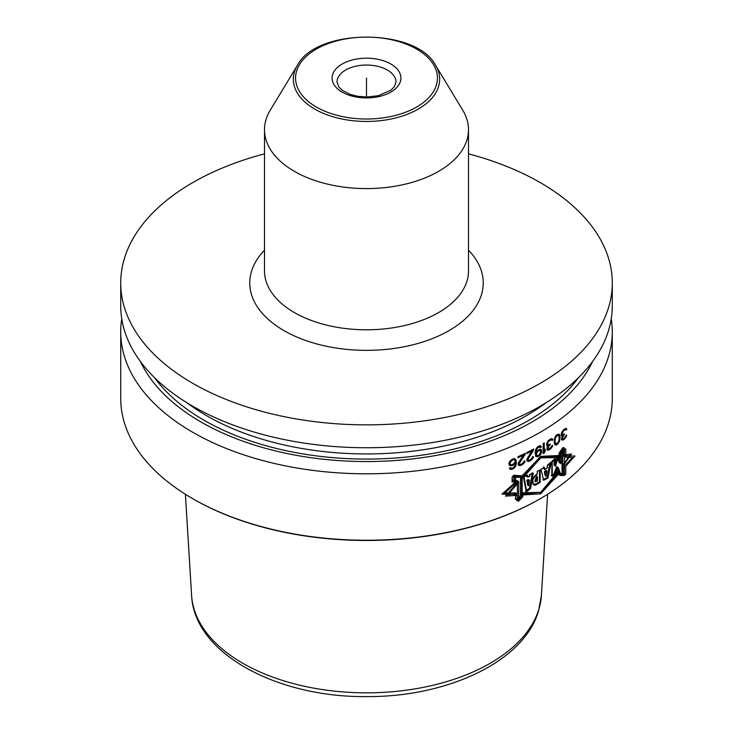 <?xml version="1.0" encoding="UTF-8"?>
<svg xmlns="http://www.w3.org/2000/svg" width="733" height="733" viewBox="0 0 733 733"><rect width="100%" height="100%" fill="white"/><g stroke="black" fill="none" stroke-linecap="round" stroke-linejoin="round"><path stroke-width="1.1" d="M468.497 129.704L468.497 270.908A101.997 58.887 0 0 1 466.948 281.142A101.997 58.887 180 0 1 357.612 329.575A101.997 58.887 180 0 1 264.503 270.908L264.503 129.704A101.997 58.887 180 0 0 357.612 188.363A101.997 58.887 180 0 0 466.948 139.93A101.997 58.887 0 0 0 468.497 129.704A101.997 58.887 0 0 0 462.798 110.28L435.576 65.292C416.344 27.744 316.656 27.744 297.424 65.292A73.172 42.239 0 0 0 294.446 71.88A73.172 42.239 180 0 0 353.792 120.817A73.172 42.239 180 0 0 438.554 86.549A73.172 42.239 0 0 0 435.576 65.292M297.424 65.292L270.202 110.28A101.997 58.887 0 0 0 266.052 119.479A101.997 58.887 180 0 0 264.503 129.704M120.716 282.956L120.716 305.844A245.784 141.9 180 0 0 345.078 447.203A245.784 141.9 180 0 0 608.546 330.482A245.784 141.9 0 0 0 612.284 305.844L612.284 282.956A245.784 141.9 0 0 1 608.546 307.594A245.784 141.9 180 0 1 345.078 424.315A245.784 141.9 180 0 1 120.716 282.956A245.784 141.9 180 0 1 124.454 258.309A245.784 141.9 0 0 1 264.503 153.848M612.284 282.956A245.784 141.9 0 0 0 468.497 153.848M592.53 361.58A234.093 135.156 180 0 1 366.5 461.552A234.093 135.156 180 0 1 140.47 361.58M540.294 498.678A245.784 141.9 180 0 1 192.706 498.678L193.402 499.081A244.795 141.332 180 0 0 539.598 499.081L540.294 498.678A245.784 141.9 180 0 0 608.546 422.987A245.784 141.9 0 0 0 612.284 398.34L612.284 331.912A245.784 141.9 0 0 1 608.546 356.55A245.784 141.9 180 0 1 345.078 473.271A245.784 141.9 180 0 1 120.716 331.912A245.784 141.9 180 0 1 121.76 318.873M612.284 331.912A245.784 141.9 0 0 0 611.24 318.873M522.766 494.986L540.707 493.813L522.07 494.482L522.07 496.305L517.141 500.694L515.665 499.219L515.665 494.463L501.958 494.088L515.84 481.828L512.092 482.03L512.092 477.165L513.696 475.259L522.107 475.873L540.707 456.347L522.766 476.606L515.491 476.514L514.254 478.31L514.254 482.937L517.544 482.47L517.544 483.716L507.859 494.748L517.379 493.758L517.379 499.943L518.543 501.235L522.766 496.772L522.766 493.336L540.707 492.283L521.887 492.833L521.878 496.268L517.168 500.447L515.867 499.063L515.867 492.878L504.808 492.988L516.05 482.845L516.05 481.608L512.294 481.81L512.294 477.174L513.714 475.488L521.438 475.836M521.878 476.084L521.878 477.559L540.707 457.905L560.351 457.529L560.351 453.901L564.437 448.908L565.794 448.908L565.794 457.392L572.409 457.484L565.794 464.713L565.794 473.985L564.437 475.433L560.433 475.525L559.142 471.988L540.707 492.283L558.115 471.401L559.261 474.847L562.752 474.453L563.906 472.895L563.906 463.632L569.422 455.752L563.21 455.899M521.878 476.477L540.01 457.502L559.187 456.861L559.187 453.223L562.752 447.927L563.906 447.826L563.906 456.311L569.422 455.752M559.609 463.082L557.135 457.163L554.826 465.748L554.826 458.62L551.83 461.451L551.83 475.937L554.377 474.856L557.382 467.077L559.609 474.132L562.742 473.765L562.742 448.733L559.609 453.361L559.609 463.082L556.924 457.933M544.747 469.587L544.289 467.297L540.945 469.377L543.675 480.225L547.881 478.118L551.189 462.514L547.661 465.107L547.13 468.048L544.802 469.624L544.335 467.324L540.945 469.377L543.639 480.207L547.716 478.017L550.85 462.312L547.496 465.024L546.992 467.966L544.747 469.587L544.051 469.184L543.593 466.894M540.157 482.341L540.157 469.871L537.243 471.273L537.243 474.049L532.699 479.694L533.441 484.696L537.408 484.009L540.157 482.341L540.157 469.871L537.271 471.282L537.271 474.068C531.113 476.688 531.058 488.993 537.436 484.018L540.157 482.341L539.47 481.947L539.47 470.21M527.357 476.844L527.183 475.259L523.27 476.358L526.166 491.486L530.261 488.453L533.12 473.124L529.647 474.48L529.363 476.203L527.357 476.844L526.66 476.441L526.486 474.856M521.227 496.159L517.388 499.558L517.388 480.61L513.842 480.701L513.842 476.258L521.227 476.734L521.227 496.159L520.531 495.755L520.531 476.697M529.052 479.978L527.577 480.582L528.365 485.567L529.052 479.978L528.356 479.574L526.88 480.179L527.668 485.164L528.365 485.567M537.426 476.771L537.426 481.251C534.449 481.544 534.449 480.051 537.426 476.771L535.502 481.654L537.408 481.242L537.408 476.762L536.712 476.358L534.806 481.26L535.502 481.654M545.865 476.157L546.781 470.87L546.085 470.467L544.344 471.667L545.169 475.754L545.865 476.157L545.031 472.061L546.781 470.87M557.941 435.237L556.31 436.392L555.165 438.902L555 441.788L555.825 443.777L557.941 442.714L559.059 440.185L559.059 436.135L557.236 434.834L558.418 435.32M536.822 455.596L536.446 453.452L537.921 451.345A245.784 141.9 0 0 0 539.204 450.621L540.294 450.639L540.835 451.601L539.204 454.891A245.784 141.9 0 0 1 537.921 455.614L535.759 454.753L536.125 452.206M514.539 459.939L513.302 459.838A245.784 141.9 0 0 1 511.845 460.461L509.957 463.174L510.168 464.365L511.845 464.731A245.784 141.9 0 0 0 513.302 464.108L514.951 462.321L515.162 460.956L514.539 459.939L512.596 459.435A244.795 141.332 0 0 1 511.139 460.058L509.252 462.77L509.462 463.962L510.58 464.621M192.706 498.678A245.784 141.9 180 0 1 120.716 398.34L120.716 331.912M560.351 456.146L540.707 456.347L559.032 455.486L559.032 453.223L562.752 447.707L564.053 447.588L564.053 454.982L571.493 453.965L563.906 464.768M521.374 494.069L540.707 493.813L558.317 472.62L559.142 475.076L562.752 474.682L564.053 472.913L564.053 464.85M562.541 435.677L561.597 437.665L561.597 439.8L562.852 440.13L563.934 439.507A245.784 141.9 0 0 0 564.245 439.269L566.527 435.961L565.913 435.604L564.401 438.087A245.784 141.9 0 0 1 563.778 438.563L562.229 438.471L563.778 435.145A245.784 141.9 0 0 0 564.401 434.669L562.385 434.724L562.074 434.11L563.622 430.784A245.784 141.9 0 0 0 564.547 430.06L565.619 429.648L566.078 430.134A245.784 141.9 0 0 0 566.829 429.52L566.38 428.613L564.703 428.878A245.784 141.9 180 0 1 563.475 429.84L561.286 433.854L561.441 435.439L562.541 435.677L561.057 435.439M563.778 434.293A245.784 141.9 0 0 0 564.401 433.817L564.401 434.669M565.922 435.594A245.784 141.9 0 0 0 566.682 434.981L566.527 435.961M559.38 434.403L557.126 434.532L554.835 437.628L554.175 442.567L555.33 444.977L557.126 444.565L559.38 441.449L560.021 436.501L558.876 434.11M548.073 448.926L547.038 447.671L547.038 449.787L547.734 450.209L549.622 449.641A245.784 141.9 0 0 0 549.961 449.421L552.508 446.26L551.821 445.866L550.135 448.248A245.784 141.9 0 0 1 549.457 448.688L547.734 448.504L549.457 445.27A245.784 141.9 0 0 0 550.135 444.83L550.135 443.978A245.784 141.9 0 0 1 549.457 444.418L548.421 444.858L547.56 444.125L548.073 442.091L549.283 440.899A245.784 141.9 0 0 0 550.309 440.231L551.491 439.882L551.995 440.405A245.784 141.9 180 0 0 552.838 439.846L552.334 438.902L550.474 439.058A245.784 141.9 180 0 1 549.109 439.937L546.69 443.813L546.864 445.417L548.073 445.719L546.516 445.435M551.83 445.847A245.784 141.9 0 0 0 552.673 445.288L552.508 446.26M547.038 447.652L548.073 445.719M544.234 453.012L545.288 450.868L545.288 449.164L544.234 451.299L544.234 442.979A245.784 141.9 180 0 1 543.162 443.612L543.162 453.654A245.784 141.9 180 0 0 544.234 453.012L543.538 452.609L544.592 450.474M541.375 447.02L540.652 445.948L538.837 446.131A245.784 141.9 0 0 1 538.104 446.544L536.263 448.431L535.154 452.453L535.713 456.21L538.104 456.586A245.784 141.9 0 0 0 539.021 456.063L540.835 454.167L541.733 451.72L540.835 449.466L539.021 449.659A245.784 141.9 0 0 1 538.104 450.181L536.08 452.371L536.446 449.824L537.921 447.716A245.784 141.9 0 0 0 539.021 447.103L540.478 447.542A245.784 141.9 0 0 0 541.375 447.02L539.964 445.545M533.276 457.731L530.435 460.718A245.784 141.9 0 0 1 529.666 461.112L526.963 460.984L526.963 458.849L532.149 450.859A245.784 141.9 0 0 1 526.77 453.608L526.77 452.545A245.784 141.9 0 0 0 533.651 448.99L533.651 450.062L527.934 459.224L528.319 460.095L529.858 459.948A245.784 141.9 0 0 0 530.628 459.554L532.525 457.282A245.784 141.9 0 0 0 533.468 456.778L533.276 457.731L532.579 457.337L532.772 456.375M524.81 462.047L521.841 464.96A245.784 141.9 0 0 1 521.044 465.336L518.222 465.134L518.222 462.999L523.628 455.147A245.784 141.9 0 0 1 518.02 457.759L518.02 456.686A245.784 141.9 0 0 0 525.204 453.315L525.204 454.378L519.239 463.393L519.642 464.282L521.245 464.172A245.784 141.9 0 0 0 522.043 463.797L524.022 461.57A245.784 141.9 0 0 0 525.011 461.094L524.81 462.047L524.113 461.643L524.315 460.691M515.363 463.21L514.951 465.739L513.302 467.736A245.784 141.9 180 0 1 512.046 468.268L510.37 467.7A245.784 141.9 180 0 1 509.316 468.13L510.168 469.276L512.257 469.248A245.784 141.9 180 0 0 513.091 468.9L515.162 467.141L516.389 463.183L515.775 459.399L513.091 458.858A245.784 141.9 180 0 1 512.046 459.307L509.957 461.039L508.894 463.393L509.316 465.354L512.046 465.712A245.784 141.9 0 0 0 513.091 465.263L515.363 463.21L514.667 462.807L512.385 464.859A244.795 141.332 0 0 1 511.35 465.308L509.252 465.327M504.808 492.988L504.093 492.576L515.345 482.287M515.162 494.17L515.162 492.897M517.168 500.447L516.518 500.071M516.472 500.043L515.162 498.66M559.187 456.861L558.491 455.532M540.01 457.502L558.491 456.457M516.05 482.845L515.345 482.442M540.01 493.41L557.621 472.217L558.317 472.62M563.906 463.668L565.271 461.735M569.367 455.724L570.411 454.139M502.389 493.73L515.665 494.463M554.826 465.748L554.13 465.345L554.13 459.289M551.134 475.534L553.681 474.453L556.686 466.674L557.382 467.077M558.903 473.72L562.046 473.362L562.046 449.787M542.951 479.803L547.02 477.623L549.915 463.119M533.111 484.458L536.712 483.606L539.47 481.947M525.469 491.083L529.565 488.05L532.424 472.721M517.388 498.541L520.531 495.755M513.137 480.298L517.388 480.61M562.742 473.765L562.046 473.362M554.377 474.856L553.681 474.453M547.716 478.017L547.02 477.623M530.261 488.453L529.565 488.05M527.577 480.582L526.88 480.179M545.031 472.061L544.344 471.667M557.126 435.604L556.429 435.2L557.236 434.834M556.31 436.392L555.733 436.053M555.614 435.988L556.429 435.2M555.825 437.161L555.238 436.822M555.165 438.902L554.551 438.545M555 440.295L554.304 439.892L554.469 438.499M555 441.788L554.304 441.385L554.304 439.892M555.165 442.952L554.304 441.385M555.825 443.777L554.469 442.549M561.524 439.782L563.228 439.104A244.795 141.332 0 0 0 563.54 438.865L564.612 437.803M562.147 435.888L563.081 434.742A244.795 141.332 0 0 0 563.356 434.522M562.385 434.724L561.368 433.45M563.127 430.216A244.795 141.332 0 0 0 563.851 429.657L565.619 429.648M565.537 429.593A244.795 141.332 0 0 0 566.123 429.117L565.674 428.2M559.16 439.204L558.683 434M554.634 444.574L557.437 443.199M547.038 449.805L548.925 449.237A244.795 141.332 0 0 0 549.264 449.017L551.134 447.157M547.725 445.957L548.76 444.867A244.795 141.332 0 0 0 549.438 444.427L550.135 444.83M547.899 444.766L546.864 443.071M547.725 441.257L548.586 440.496A244.795 141.332 0 0 0 549.613 439.837L551.491 439.882A244.795 141.332 0 0 0 552.141 439.443L551.637 438.499M544.234 451.299L543.538 450.905L543.538 443.392M535.566 456.357L537.408 456.183A244.795 141.332 0 0 0 538.324 455.66L539.442 454.662M540.679 452.6L541.036 450.465L540.139 449.072M536.08 452.371L535.383 451.968L535.566 450.163L535.759 449.421L536.446 449.824M536.675 447.836L537.225 447.313A244.795 141.332 0 0 0 538.324 446.699L540.111 447.112M539.974 447.029A244.795 141.332 0 0 0 540.679 446.617M536.675 451.473L537.225 450.951A244.795 141.332 0 0 0 538.508 450.218L540.294 450.639M526.77 452.866A244.795 141.332 0 0 0 531.452 450.465L532.149 450.859M527.045 461.048L528.969 460.718A244.795 141.332 0 0 0 529.739 460.324L531.984 458.327M532.525 458.986L531.828 458.583L532.579 457.337M528.319 460.095L527.238 459.243L527.623 457.768L532.955 449.366M518.02 457.035A244.795 141.332 0 0 0 522.931 454.744L523.628 455.147M518.332 465.217L520.348 464.933A244.795 141.332 0 0 0 521.145 464.557L524.113 461.643M519.642 464.282L518.533 463.421L518.937 461.955L524.507 453.654M509.462 468.873L511.552 468.845A244.795 141.332 0 0 0 512.385 468.488L514.456 466.738L515.482 464.365L515.482 459.884L514.456 458.418M566.682 429.007L565.977 428.594M566.829 429.52L566.123 429.117M565.317 429.675L564.612 429.263M564.547 430.06L563.851 429.657M563.622 430.784L562.962 430.399M562.852 431.59L562.321 431.288M562.541 432.049L562.037 431.755M562.229 432.708L561.689 432.397M562.074 433.258L561.505 432.928M562.074 434.11L561.368 433.707M563.778 435.145L563.081 434.742M562.852 436.291L562.358 436.007M562.541 436.96L562 436.648M562.229 438.05L561.597 437.683M565.922 437.299L565.335 436.96M565.317 438.215L564.639 437.821M564.245 439.269L563.54 438.865M563.934 439.507L563.228 439.104M562.852 440.13L562.147 439.727M560.021 436.501L559.316 436.098M560.021 438.416L559.316 438.013M559.865 435.549L559.16 435.145M559.7 435.026L559.004 434.623M556.145 445.041L555.449 444.638M557.126 444.565L556.429 444.161M558.097 443.657L557.401 443.254M558.903 442.439L558.317 442.1M559.38 441.449L558.738 441.074M559.7 440.359L559.087 440.002M559.865 439.608L559.178 439.204M552.673 439.314L551.976 438.911M552.838 439.846L552.141 439.443M551.152 439.892L550.456 439.488M550.309 440.231L549.613 439.837M549.283 440.899L548.586 440.496M548.421 441.66L547.835 441.321M548.073 442.091L547.514 441.77M547.734 442.741L547.139 442.393M547.56 443.273L546.928 442.906M547.56 444.125L546.864 443.722M549.457 445.27L548.76 444.867M548.421 446.36L547.872 446.04M548.073 447.002L547.478 446.654M547.734 448.074L547.038 447.671M547.734 448.504L547.038 448.101M551.83 447.561L551.179 447.185M551.152 448.431L550.456 448.028M549.961 449.421L549.264 449.017M549.622 449.641L548.925 449.237M548.421 450.199L547.725 449.796M545.288 450.868L544.628 450.493M541.192 446.489L540.505 446.085M539.57 447.002L538.874 446.599M539.021 447.103L538.324 446.699M537.921 447.716L537.225 447.313M537.371 448.239L536.721 447.863M536.822 448.972L536.18 448.605M536.263 450.566L535.566 450.163M536.08 451.949L535.383 451.546M541.375 450.007L540.679 449.613M541.733 450.868L541.036 450.465M541.733 451.72L541.036 451.317M541.375 453.003L540.697 452.609M540.835 454.167L540.175 453.791M539.928 455.33L539.231 454.927M539.021 456.063L538.324 455.66M538.104 456.586L537.408 456.183M537.188 456.879L536.492 456.485M536.263 454.194L535.566 453.791M536.446 453.452L535.759 453.049M536.263 454.616L535.566 454.222M536.446 455.156L535.759 454.753M539.754 450.529L539.057 450.126M539.204 450.621L538.508 450.218M537.921 451.345L537.225 450.951M537.371 451.867L536.739 451.501M536.822 452.609L536.18 452.234M533.651 450.062L532.955 449.659M528.319 458.171L527.623 457.768M527.934 459.224L527.238 458.821M527.934 459.646L527.238 459.243M531.764 459.811L531.068 459.417M530.435 460.718L529.739 460.324M529.666 461.112L528.969 460.718M528.511 461.488L527.815 461.084M525.204 454.378L524.507 453.974M519.642 462.358L518.937 461.955M519.239 463.393L518.533 462.99M519.239 463.824L518.533 463.421M524.022 463.283L523.325 462.88M523.234 464.09L522.537 463.687M521.841 464.96L521.145 464.557M521.044 465.336L520.348 464.933M519.844 465.684L519.138 465.281M515.775 459.399L515.07 458.995M516.188 460.287L515.482 459.884M516.389 461.689L515.684 461.286M516.389 463.183L515.684 462.78M516.188 464.768L515.482 464.365M515.775 466.023L515.07 465.611M515.162 467.141L514.456 466.738M514.126 468.231L513.421 467.828M513.091 468.9L512.385 468.488M512.257 469.248L511.552 468.845M511.213 469.477L510.507 469.074M510.791 468.158L510.15 467.791M514.126 464.603L513.421 464.2M513.091 465.263L512.385 464.859M512.046 465.712L511.35 465.308M511.002 465.941L510.296 465.528M510.168 464.365L509.462 463.962M509.957 463.815L509.252 463.412M513.925 459.783L513.219 459.38M513.302 459.838L512.596 459.435M511.845 460.461L511.139 460.058M511.213 460.938L510.507 460.535M510.58 461.634L509.884 461.222M510.168 462.45L509.462 462.037M509.957 463.174L509.252 462.77M366.5 97.022L366.5 78.055L366.5 97.022M565.794 456.082L574.993 455.99L565.794 466.142M540.707 493.813L559.526 473.051M517.553 482.497L505.477 496.122L517.379 495.343M540.707 457.905L522.766 478.063L522.766 476.597M560.818 454.057L564.428 449.714L564.428 474.737L560.818 474.828L558.326 467.617L555 475.213L552.242 476.175L552.242 461.689L555.495 459.005L555.495 466.133L558.042 457.685L560.818 463.787L560.818 454.057M546.91 470.943L545.105 472.107L545.957 476.212L546.91 470.943M524.031 476.798L526.697 491.788L530.536 488.609L533.267 473.206L529.95 474.663L529.693 476.395L527.806 477.11L527.641 475.525L524.031 476.798M529.391 480.179L528.017 480.83L528.75 485.787L529.391 480.179M522.171 477.284L522.171 496.708L518.726 500.327L518.726 481.379L515.601 481.718L515.601 477.275L522.171 477.284M337.006 82.069A29.494 17.024 180 0 1 337.455 79.118A29.494 17.024 0 0 1 369.075 65.109A29.494 17.024 0 0 1 395.994 82.069L394.363 86.714L390.872 90.223L378.329 95.693L366.876 97.022L357.594 96.28L350.053 94.337L342.219 90.278L338.838 86.989L337.006 82.069M400.383 81.51A34.405 19.864 0 0 0 372.474 58.493A34.405 19.864 0 0 0 332.617 74.61A34.405 19.864 180 0 0 360.526 97.626A34.405 19.864 180 0 0 400.383 81.51M436.364 85.165A70.936 40.956 180 0 1 354.186 118.389A70.936 40.956 180 0 1 296.636 70.945A70.936 40.956 0 0 1 378.814 37.722A70.936 40.956 0 0 1 436.364 85.165M264.503 250.164A116.749 67.399 0 0 0 251.529 271.247A116.749 67.399 180 0 0 346.223 349.329A116.749 67.399 180 0 0 481.471 294.657A116.749 67.399 0 0 0 468.497 250.164M546.067 402.729A226.121 130.547 180 0 1 186.933 402.729M578.429 377.706A229.805 132.673 180 0 1 366.5 459.078A229.805 132.673 180 0 1 154.571 377.706M537.408 484.009L536.712 483.606M185.394 494.271L191.597 595.379A175.013 101.044 180 0 0 354.341 692.593A175.013 101.044 180 0 0 538.847 609.343A175.013 101.044 0 0 0 541.403 595.379L547.606 494.271M191.597 595.379C194.034 653.323 276.946 697.55 366.537 696.597C447.606 697.184 524.022 661.487 538.581 610.827L541.403 595.379"/></g></svg>
